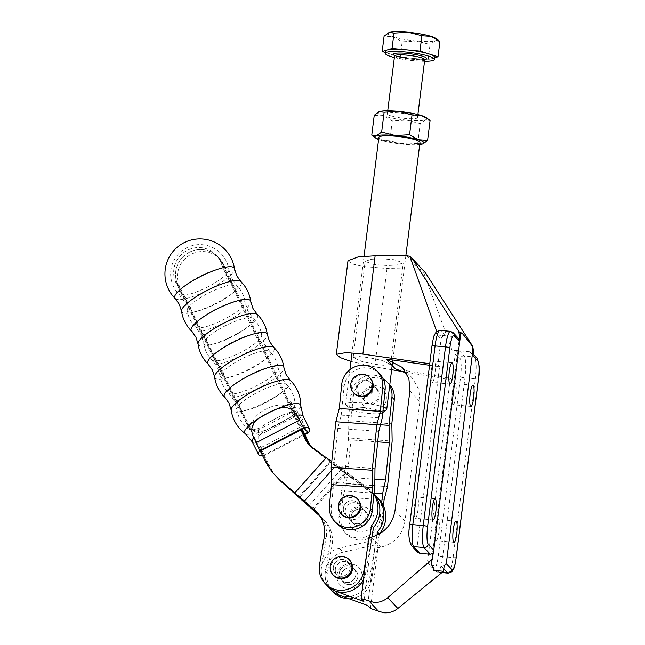 <?xml version="1.0" encoding="UTF-8"?>
<svg xmlns="http://www.w3.org/2000/svg" width="645" height="645" viewBox="0 0 645 645"><rect width="100%" height="100%" fill="white"/><g stroke="black" fill="none" stroke-linecap="round" stroke-linejoin="round"><path stroke-width="0.48" stroke-dasharray="3.23 2.42" d="M237.134 401.762L234.151 395.417L238.529 401.722L240.98 409.027L237.134 401.762M228.636 393.055A27.799 6.466 153.4 0 0 228.685 393.103L228.685 393.103A27.799 6.466 153.4 0 0 256.13 386.016A27.799 6.466 153.4 0 0 278.229 368.271L278.229 368.271A27.799 6.466 153.4 0 0 277.826 367.408A27.799 6.466 153.4 0 0 248.639 375.317A27.799 6.466 153.4 0 0 228.636 393.055M220.574 368.722L217.591 362.377L221.969 368.682L224.412 375.995L220.574 368.722M212.076 360.023A27.799 6.466 153.4 0 0 212.124 360.071L212.124 360.071A27.799 6.466 153.4 0 0 239.569 352.976A27.799 6.466 153.4 0 0 261.668 335.231L261.668 335.231A27.799 6.466 153.4 0 0 261.265 334.376A27.799 6.466 153.4 0 0 232.079 342.285A27.799 6.466 153.4 0 0 212.076 360.023M181.543 311.269A33.282 7.74 153.4 0 0 182.027 312.285A33.282 7.74 153.4 0 0 216.97 302.811A33.282 7.74 153.4 0 0 240.924 281.575M198.071 344.075A33.209 7.724 153.4 0 0 198.555 345.099A33.209 7.724 153.4 0 0 233.425 335.65A33.209 7.724 153.4 0 0 257.323 314.454M214.632 377.107A33.209 7.724 153.4 0 0 215.116 378.131A33.209 7.724 153.4 0 0 249.986 368.682A33.209 7.724 153.4 0 0 273.883 347.494M231.192 410.147A33.209 7.724 153.4 0 0 231.676 411.171A33.209 7.724 153.4 0 0 266.546 401.722A33.209 7.724 153.4 0 0 290.444 380.526M204.013 335.69L201.03 329.345L205.408 335.65L207.851 342.955L204.013 335.69M246.293 311.89L228.757 275.181L230.91 281.099L233.7 285.533M195.516 326.983A27.799 6.466 153.4 0 0 195.564 327.031L195.564 327.031A27.799 6.466 153.4 0 0 223.009 319.936A27.799 6.466 153.4 0 0 245.108 302.199L245.108 302.199A27.799 6.466 153.4 0 0 244.705 301.336A27.799 6.466 153.4 0 0 215.519 309.245A27.799 6.466 153.4 0 0 195.516 326.983M187.679 303.045L184.857 297.071L188.888 303.005L191.243 309.818L187.679 303.045M179.157 294.475A27.856 6.482 153.4 0 0 179.197 294.515L179.197 294.515A27.856 6.482 153.4 0 0 206.706 287.42A27.856 6.482 153.4 0 0 228.854 269.626L228.854 269.626A27.856 6.482 153.4 0 0 228.451 268.78A27.856 6.482 153.4 0 0 199.2 276.705A27.856 6.482 153.4 0 0 179.157 294.475M224.992 271.15L229.934 281.502L227.145 277.068L220.066 260.838L221.953 262.854L301.562 429.538L221.953 262.854A24.695 23.962 -43.1 0 0 217.954 256.984A24.695 23.962 -43.1 0 0 216.317 255.404A24.695 23.962 -43.1 0 0 185.268 254.864A24.695 23.962 -43.1 0 0 178.052 285.243A24.695 23.962 136.9 0 1 185.268 254.864A24.695 23.962 136.9 0 1 216.317 255.404A24.695 23.962 136.9 0 1 217.954 256.984A24.695 23.962 136.9 0 1 221.953 262.854L223.831 264.869L228.757 275.181M185.123 298.974L181.092 293.04L187.477 305.786L185.123 298.974M242.528 307.858L229.934 281.502M201.643 331.619L197.265 325.314L204.086 338.923L201.643 331.619M218.203 364.651L213.826 358.354L220.655 371.963L218.203 364.651M234.764 397.691L230.386 391.386L237.215 404.995L234.764 397.691M354.677 502.713A8.546 8.296 136.9 0 1 361.119 514.742A8.546 8.296 136.9 0 1 347.389 516.927A8.546 8.296 136.9 0 1 354.677 502.713M352.799 500.697A8.546 8.296 136.9 0 1 359.233 512.727A8.546 8.296 136.9 0 1 345.51 514.912A8.546 8.296 136.9 0 1 352.799 500.697A8.546 8.296 136.9 0 1 359.233 512.727A8.546 8.296 136.9 0 1 345.51 514.912A8.546 8.296 136.9 0 1 352.799 500.697M360.579 509.026A8.546 8.296 136.9 0 1 367.021 521.055A8.546 8.296 136.9 0 1 353.291 523.24A8.546 8.296 136.9 0 1 360.579 509.026A8.546 8.296 136.9 0 1 367.021 521.055A8.546 8.296 136.9 0 1 353.291 523.24A8.546 8.296 136.9 0 1 360.579 509.026M356.612 523.764A8.546 8.296 -43.1 0 0 363.901 509.55A8.546 8.296 -43.1 0 0 350.171 511.735A8.546 8.296 -43.1 0 0 356.612 523.764M350.525 567.834A8.546 8.296 136.9 0 1 356.959 579.863A8.546 8.296 136.9 0 1 343.229 582.048A8.546 8.296 136.9 0 1 350.525 567.834A8.546 8.296 136.9 0 1 356.959 579.863A8.546 8.296 136.9 0 1 343.229 582.048A8.546 8.296 136.9 0 1 350.525 567.834M348.639 565.818A8.546 8.296 136.9 0 1 355.081 577.847A8.546 8.296 136.9 0 1 341.35 580.032A8.546 8.296 136.9 0 1 348.639 565.818M344.624 561.521A8.546 8.296 136.9 0 1 351.065 573.55A8.546 8.296 136.9 0 1 337.335 575.735A8.546 8.296 136.9 0 1 344.624 561.521M340.657 576.259A8.546 8.296 -43.1 0 0 347.945 562.045A8.546 8.296 -43.1 0 0 334.215 564.23A8.546 8.296 -43.1 0 0 340.657 576.259M181.092 293.04L176.166 283.228A24.695 23.962 136.9 0 1 183.382 252.848A24.695 23.962 136.9 0 1 214.438 253.388A24.695 23.962 136.9 0 1 216.067 254.969A24.695 23.962 136.9 0 1 220.066 260.838M317.84 513.259A30.396 29.493 -43.1 0 1 318.799 514.242A30.396 29.493 -43.1 0 1 326.136 539.164L321.42 566.77A22.801 22.123 -43.1 0 0 326.918 585.458M313.502 509.397L345.583 473.349L373.705 494.207A26.598 25.808 136.9 0 1 374.955 495.199M373.705 494.207L375.584 496.223A26.598 25.808 136.9 0 1 377.212 497.537A26.598 25.808 136.9 0 1 378.97 499.246M223.831 264.869A24.695 23.962 -43.1 0 0 219.832 259A24.695 23.962 -43.1 0 0 218.203 257.419A24.695 23.962 -43.1 0 0 187.147 256.879A24.695 23.962 -43.1 0 0 179.931 287.259L184.857 297.071M294.805 406.866L294.854 408.277L291.959 403.818A15.682 1.04 -117.5 0 1 290.476 401.295A26.945 26.147 136.9 0 1 290.476 403.859L291.306 412.582L255.267 431.368C253.437 427.724 252.687 424.337 253.033 421.209A26.155 6.079 153.4 0 0 248.817 425.579A26.945 26.147 136.9 0 1 246.777 424.079A15.682 1.04 62.5 0 0 248.261 426.603A26.155 6.079 153.4 0 0 248.389 428.796A26.155 6.079 153.4 0 0 248.647 429.022A26.155 6.079 153.4 0 0 251.099 429.651A15.682 1.04 62.5 0 0 250.542 428.111A26.945 26.147 -43.1 0 0 252.582 429.61A26.155 6.079 153.4 0 0 259.524 428.167C258.097 430.11 257.927 432.529 259.032 435.399L295.071 416.614C293.701 413.88 292.024 412.429 290.032 412.26A26.155 6.079 153.4 0 0 294.241 407.89A26.945 26.147 -43.1 0 0 294.241 405.318A15.682 1.04 -117.5 0 1 294.805 406.866A26.155 6.079 153.4 0 0 295.071 405.753A26.155 6.079 153.4 0 0 294.668 404.673A26.155 6.079 153.4 0 0 291.959 403.818M248.261 426.603L251.155 431.07L262.176 453.064L251.219 431.142L248.647 429.022A29.259 29.259 0 0 1 236.836 409.357L234.095 400.561L228.685 393.103A29.259 29.259 0 0 1 220.276 376.325L217.534 367.529L212.124 360.071A29.259 29.259 0 0 1 203.715 343.285L200.974 334.489L195.564 327.031A29.259 29.259 0 0 1 187.179 310.447L184.47 301.836L179.197 294.515A29.259 29.259 0 0 1 179.931 252.469A29.259 29.259 0 0 1 228.854 269.626L231.563 278.229L236.836 285.558A27.856 6.482 153.4 0 0 209.327 292.653A27.856 6.482 153.4 0 0 187.179 310.447A27.856 6.482 153.4 0 0 187.59 311.293A27.856 6.482 153.4 0 0 216.833 303.368A27.856 6.482 153.4 0 0 236.876 285.598A27.856 6.482 153.4 0 0 236.836 285.558A29.259 29.259 0 0 1 245.108 302.199L247.849 310.995L253.259 318.453A27.799 6.466 153.4 0 0 225.814 325.54A27.799 6.466 153.4 0 0 203.715 343.285A27.799 6.466 153.4 0 0 204.118 344.148A27.799 6.466 153.4 0 0 233.305 336.239A27.799 6.466 153.4 0 0 253.308 318.501A27.799 6.466 153.4 0 0 253.259 318.453A29.259 29.259 0 0 1 261.668 335.231L264.41 344.027L269.82 351.485A27.799 6.466 153.4 0 0 242.375 358.58A27.799 6.466 153.4 0 0 220.276 376.325A27.799 6.466 153.4 0 0 220.679 377.18A27.799 6.466 153.4 0 0 249.865 369.271A27.799 6.466 153.4 0 0 269.868 351.533A27.799 6.466 153.4 0 0 269.82 351.485A29.259 29.259 0 0 1 278.229 368.271L280.97 377.067L286.38 384.525A27.799 6.466 153.4 0 0 258.935 391.612A27.799 6.466 153.4 0 0 236.836 409.357A27.799 6.466 153.4 0 0 237.239 410.22A27.799 6.466 153.4 0 0 266.425 402.311A27.799 6.466 153.4 0 0 286.428 384.573A27.799 6.466 153.4 0 0 286.38 384.525A29.259 29.259 0 0 1 295.071 405.753L294.854 408.277M290.032 412.26L282.228 415.211L267.199 423.047L259.524 428.167M175.206 298.587A33.282 7.74 153.4 0 0 208.133 290.008A33.282 7.74 153.4 0 0 234.49 268.804M191.613 331.135A33.209 7.724 153.4 0 0 224.476 322.548A33.209 7.724 153.4 0 0 250.76 301.409M208.174 364.167A33.209 7.724 153.4 0 0 241.036 355.589A33.209 7.724 153.4 0 0 267.32 334.449M224.734 397.207A33.209 7.724 153.4 0 0 257.597 388.621A33.209 7.724 153.4 0 0 283.881 367.481M308.286 432.722L301.626 420.532L296.684 415.928L290.468 417.339L277.802 424.483A31.25 7.264 153.4 0 0 300.764 405.834M300.828 429.917L243.947 310.842M290.476 401.295L303.997 428.264M295.071 416.614L294.346 412.51L302.295 429.151M294.241 405.318L307.762 432.295M247.712 314.873L294.346 412.51L294.241 407.89M245.302 433.634A31.25 7.264 153.4 0 0 277.802 424.483L264.224 431.021L258.661 435.754L258.734 442.889L264.418 455.596A28.501 6.627 153.4 0 1 262.652 455.741M260.298 451.049L264.063 455.08L304.593 433.948M304.859 434.512L264.418 455.596M290.476 403.859A26.155 6.079 153.4 0 0 283.534 405.302C286.606 406.64 289.202 409.059 291.306 412.582M283.534 405.302C273.319 403.504 256.347 412.332 253.033 421.209M255.267 431.368L248.817 425.579M251.155 431.07L178.052 285.243L251.155 431.07L251.099 429.651M252.582 429.61L259.032 435.399M191.243 309.818L201.03 329.345M207.851 342.955L217.591 362.377M224.412 375.995L234.151 395.417M240.98 409.027L250.542 428.111M345.583 473.349L331.087 461.941L299.482 497.448L331.087 461.941L369.69 489.91L367.803 487.894A26.598 25.808 136.9 0 1 371.189 490.918A26.598 25.808 136.9 0 1 373.906 494.393M319.533 515.468L320.815 516.597A30.396 29.493 136.9 0 1 322.822 518.54A30.396 29.493 136.9 0 1 330.159 543.461L332.038 545.476L327.313 573.082A22.801 22.123 136.9 0 0 332.82 591.771M330.877 589.691A22.801 22.123 136.9 0 1 325.435 571.075L330.159 543.461M376.954 535.245L369.754 577.323A22.801 22.123 136.9 0 1 341.157 595.875M320.114 516.339L322.694 518.612A30.396 29.493 136.9 0 1 324.701 520.555A30.396 29.493 136.9 0 1 332.038 545.476M265.337 461.111L267.224 463.126A64.597 62.678 -43.1 0 0 277.173 477.421A64.597 62.678 136.9 0 1 267.224 463.126L262.176 453.064L267.224 463.126L269.102 465.142A64.597 62.678 -43.1 0 0 279.051 479.437M264.063 455.08L269.102 465.142M310.648 446.155A18.995 18.431 -43.1 0 0 312.373 448.315A18.995 18.431 -43.1 0 0 314.784 450.468L375.584 496.223M309.584 445.252A18.995 18.431 -43.1 0 0 310.487 446.3A18.995 18.431 -43.1 0 0 312.906 448.452L331.087 461.941L312.906 448.452A18.995 18.431 136.9 0 1 310.487 446.3A18.995 18.431 136.9 0 1 309.584 445.252M369.754 577.323L371.641 579.339L379.397 533.971M371.641 579.339A22.801 22.123 136.9 0 1 348.768 598.649M298.562 496.997L329.958 461.723M312.196 509.373L344.454 473.132M246.777 424.079L237.215 404.995M230.386 391.386L220.655 371.963M213.826 358.354L204.086 338.923M197.265 325.314L187.477 305.786M363.425 579.839A22.801 22.123 -43.1 0 0 365.739 573.018L364.449 571.639M371.891 537.075L365.739 573.018M366.328 556.579L369.561 537.656M373.955 493.925A26.598 25.808 -43.1 0 0 373.068 492.933A26.598 25.808 -43.1 0 0 369.69 489.91M331.248 470.898L336.674 464.803L331.78 461.481M367.803 487.894L336.674 464.803M309.108 505.527L341.568 469.052M365.642 379.969A8.546 8.296 -43.1 0 0 358.354 394.184A8.546 8.296 -43.1 0 0 372.084 392.007A8.546 8.296 -43.1 0 0 365.642 379.969L370.964 382.638L372.334 392.297L363.554 396.723L358.475 394.313L357.386 384.96L365.634 379.969M372.471 387.282A8.546 8.296 -43.1 0 0 365.183 401.496A8.546 8.296 -43.1 0 0 378.913 399.311A8.546 8.296 -43.1 0 0 372.471 387.282L363.699 391.709L365.062 401.367L370.391 404.044L378.639 399.045L377.551 389.693L372.479 387.29M386.291 399.368A12.779 12.4 -43.1 0 0 375.35 385.662A12.779 12.4 -43.1 0 0 361.281 397.006A12.779 12.4 -43.1 0 0 372.23 410.704A12.779 12.4 -43.1 0 0 386.291 399.368M348.913 518.233A12.779 12.4 136.9 0 1 362.974 506.897A12.779 12.4 136.9 0 1 373.923 520.596A12.779 12.4 136.9 0 1 359.862 531.94A12.779 12.4 136.9 0 1 348.913 518.233M336.48 523.337A20.898 20.277 136.9 0 1 331.248 507.599L333.812 482.5L374.818 485.443M357.967 499.496A11.078 10.747 -43.1 0 0 340.181 502.326A11.078 10.747 -43.1 0 0 341.777 514.621M381.687 502.721L380.042 518.87A20.898 20.277 136.9 0 1 357.443 537.914A20.898 20.277 136.9 0 1 344.261 531.665A20.898 20.277 136.9 0 1 339.028 515.927L341.592 490.829L374.036 493.159M389.79 384.743A20.898 20.277 -43.1 0 0 389.056 383.92A20.898 20.277 -43.1 0 0 367.352 378.841A20.898 20.277 -43.1 0 0 353.283 396.707L350.824 420.822L351.146 438.132L346.494 483.694L343.051 496.972L340.915 517.943A20.898 20.277 -43.1 0 0 346.147 533.681A20.898 20.277 -43.1 0 0 359.321 539.929A20.898 20.277 -43.1 0 0 381.921 520.886L383.453 505.93M354.145 393.386A11.078 10.747 136.9 0 1 363.595 374.971A11.078 10.747 136.9 0 1 370.335 378.26M341.592 490.829L344.559 477.034L348.365 439.737L348.042 422.427L350.92 394.184A20.898 20.277 136.9 0 1 364.997 376.317A20.898 20.277 136.9 0 1 386.702 381.389A20.898 20.277 136.9 0 1 389.685 385.565M348.042 422.427L380.486 424.757M350.824 420.822L391.829 423.773M343.051 496.972L384.065 499.915M344.559 477.034L374.874 479.211M348.365 439.737L377.712 441.841M351.146 438.132L392.152 441.075M346.494 483.694L387.508 486.636M333.812 482.5L333.965 465.698L337.77 428.393L341.213 415.114L344.091 386.879A20.898 20.277 136.9 0 1 358.168 369.013A20.898 20.277 136.9 0 1 379.873 374.084M337.77 428.393L378.784 431.344M341.213 415.114L382.227 418.065M333.965 465.698L374.971 468.641M381.05 258.806L394.216 259.717L403.238 262.91L396.973 265.055L387.322 265.522L374.156 264.603L365.135 261.418L371.399 259.266L381.05 258.806M375.019 364.32L384.476 365.368L390.588 364.449L381.687 360.361L368.738 357.604L359.281 356.564L353.17 357.475L362.079 361.563L375.019 364.32M333.602 575.445A11.078 10.747 136.9 0 1 343.051 557.03A11.078 10.747 136.9 0 1 349.792 560.32M333.328 567.092A8.546 8.296 -43.1 0 0 344.236 575.824A8.546 8.296 -43.1 0 0 347.945 562.045A8.546 8.296 -43.1 0 0 333.328 567.092M335.336 569.245A8.546 8.296 -43.1 0 0 346.244 577.976A8.546 8.296 -43.1 0 0 349.953 564.198A8.546 8.296 -43.1 0 0 335.336 569.245M361.982 577.388A12.779 12.4 136.9 0 1 347.921 588.732A12.779 12.4 136.9 0 1 336.972 575.034A12.779 12.4 136.9 0 1 351.041 563.69A12.779 12.4 136.9 0 1 361.982 577.388M346.43 582.435A8.546 8.296 136.9 0 1 339.988 570.406A8.546 8.296 136.9 0 1 353.718 568.229A8.546 8.296 136.9 0 1 346.43 582.435M418.016 509.558A10.643 1.951 -84.6 0 1 415.259 518.274A10.643 1.951 -84.6 0 1 414.501 505.801A10.643 1.951 -84.6 0 1 417.259 497.085A10.643 1.951 -84.6 0 1 418.016 509.558M455.838 396.03A10.643 1.951 -84.6 0 1 453.08 404.738A10.643 1.951 -84.6 0 1 452.33 392.265A10.643 1.951 -84.6 0 1 455.08 383.557A10.643 1.951 -84.6 0 1 455.838 396.03M438.914 531.932A10.643 1.951 -84.6 0 1 436.157 540.639A10.643 1.951 -84.6 0 1 435.399 528.166A10.643 1.951 -84.6 0 1 438.157 519.459A10.643 1.951 -84.6 0 1 438.914 531.932M434.948 373.657A10.643 1.951 -84.6 0 1 432.19 382.372A10.643 1.951 -84.6 0 1 431.432 369.899A10.643 1.951 -84.6 0 1 434.19 361.184A10.643 1.951 -84.6 0 1 434.948 373.657M326.983 585.531A22.801 22.123 136.9 0 1 322.371 563.593A22.801 22.123 136.9 0 1 339.326 548.161L371.423 540.841L368.658 537.882M406.624 373.262L412.187 377.914L418.807 389.362L419.871 401.642L404.979 521.208C402.456 534.882 394.385 543.558 380.776 547.234L377.954 547.831L375.188 544.872L343.092 552.193A22.801 22.123 -43.1 0 0 326.12 567.665A22.801 22.123 -43.1 0 0 330.812 589.627M417.726 552.33L416.799 549.403L410.389 542.542A15.198 2.79 -84.6 0 1 409.736 524.957L431.997 346.236A15.198 2.79 -84.6 0 1 436.359 334.029L441.083 339.093C441.599 336.867 442.978 335.722 445.211 335.658L437.963 335.086L436.673 331.449M429.554 365.304L439.551 366.747L416.799 549.403M370.399 608.477L377.954 547.831M395.264 368.835L450.323 378.276L427.571 560.932L428.53 563.891L430.884 565.06L437.237 571.873L442.212 572.341M443.816 568.745L441.446 566.213L430.884 565.06M441.446 566.213L444.228 565.423M404.302 371.899L452.008 380.082L455.225 354.226L459.958 359.289A15.198 2.79 -84.6 0 1 460.611 376.865L438.35 555.587A15.198 2.79 -84.6 0 1 433.98 567.793L427.571 560.932M391.652 369.73L374.761 366.836L350.953 361.45M347.986 260.741L352.081 263.91L363.006 266.482L387.016 268.497L419.153 269.207L422.854 270.255L452 350.106L459.466 350.912C457.16 350.904 455.749 352.009 455.225 354.226M429.747 363.772L437.866 364.941L441.083 339.093M437.866 364.941L439.551 366.747M452.008 380.082L450.323 378.276M424.491 271.569L422.854 270.255M445.211 335.658L440.543 330.659L450.952 331.643L455.733 336.763L437.963 335.086M455.733 336.763L458.039 337.883M473.051 355.887L472.092 352.92L469.77 351.783L452 350.106M375.188 544.872L367.634 605.518M371.423 540.841L363.869 601.487M362.925 407.447A16.907 2.669 -172.9 0 0 349.098 408.793A16.907 2.669 -172.9 0 0 368.513 413.421A16.907 2.669 -172.9 0 0 382.227 412.921A16.907 2.669 -172.9 0 0 362.925 407.447M386.403 409.752A20.704 3.265 7.1 0 1 369.601 410.373A20.704 3.265 7.1 0 1 345.833 404.705A20.704 3.265 7.1 0 1 345.631 404.149A20.704 3.265 7.1 0 1 362.764 403.052A20.704 3.265 7.1 0 1 383.356 406.987M378.929 111.762A24.695 3.894 -172.9 0 0 383.533 115.939A24.695 3.894 -172.9 0 0 406.503 120.099A24.695 3.894 -172.9 0 0 425.394 119.889A24.695 3.894 -172.9 0 0 426.595 118.011A24.695 3.894 -172.9 0 0 426.111 117.6M374.245 115.262L383.533 115.939L392.281 120.946L406.503 120.099L420.193 123.582L425.394 119.889L430.07 120.526M394.361 57.518A24.695 3.894 -172.9 0 0 413.897 60.719A24.695 3.894 -172.9 0 0 424.523 61.275M434.609 57.171A24.695 3.894 7.1 0 1 433.069 58.276A24.695 3.894 7.1 0 1 414.179 58.485A24.695 3.894 7.1 0 1 391.209 54.325A24.695 3.894 7.1 0 1 385.589 51.06M387.548 114.326A15.198 2.395 -172.9 0 0 403.536 118.277A15.198 2.395 -172.9 0 0 417.509 117.616A15.198 2.395 -172.9 0 0 417.299 117.14A15.198 2.395 -172.9 0 0 401.311 113.189A15.198 2.395 -172.9 0 0 387.347 113.859A15.198 2.395 -172.9 0 0 387.548 114.326M378.865 137.377A20.704 3.265 -172.9 0 0 402.827 143.593A20.704 3.265 -172.9 0 0 419.959 142.497M385.412 52.495L400.222 57.163L428.135 59.8L434.528 57.824M400.222 57.163L402.133 41.828L393.386 36.821L384.097 36.144M428.135 59.8L430.046 44.465L416.356 40.982L402.133 41.828M439.922 41.409L435.254 40.772L430.046 44.465M435.964 38.482A24.695 3.894 7.1 0 1 435.254 40.772A24.695 3.894 7.1 0 1 416.356 40.982A24.695 3.894 7.1 0 1 393.386 36.821A24.695 3.894 7.1 0 1 388.782 32.645M422.87 143.924L417.718 143.456L420.193 123.582M417.718 143.456L403.488 144.303L389.806 140.82L392.281 120.946M389.806 140.82L380.518 140.142L373.528 136.482M378.599 139.481A24.695 3.894 -172.9 0 0 380.518 140.142A24.695 3.894 -172.9 0 0 403.488 144.303A24.695 3.894 -172.9 0 0 419.701 144.601M176.166 283.228L179.931 287.259M321.42 566.77L319.533 564.754M301.626 420.532A28.501 6.627 153.4 0 0 303.182 416.291M252.235 441.833A28.501 6.627 153.4 0 0 258.734 442.889M304.392 424.95L260.524 447.824M320.815 516.597L322.694 518.612M311.027 446.437L314.784 450.468M325.435 571.075L327.313 573.082M326.136 539.164L324.258 537.148M331.248 507.599L329.369 505.583M380.042 518.87L381.921 520.886M350.92 394.184L353.283 396.707M339.028 515.927L340.915 517.943M344.091 386.879L341.737 384.356M339.326 548.161L343.092 552.193M371.399 537.204L380.776 547.234M409.897 390.959L419.871 401.642M374.761 366.836L387.016 268.497M395.006 510.534L404.979 521.208M460.611 376.865A3.797 0.597 -172.9 0 0 464.956 377.889L475.365 378.873L453.104 557.594L442.696 556.611L464.956 377.889A18.995 3.483 95.4 0 0 464.134 355.919L459.466 350.912M406.35 255.501L419.153 269.207M469.77 351.783L474.551 356.903L464.134 355.919A3.797 3.685 136.9 0 0 459.958 359.289M436.359 334.029A3.797 3.685 -43.1 0 1 440.543 330.659A18.995 3.483 95.4 0 0 440.011 330.361M450.42 331.345A18.995 3.483 -84.6 0 1 450.952 331.643A3.797 3.685 -43.1 0 1 453.266 332.772M456.249 557.393A3.797 0.597 -172.9 0 1 453.104 557.594A18.995 3.483 -84.6 0 1 448.186 573.147M433.98 567.793A3.797 3.685 -43.1 0 0 437.237 571.873A18.995 3.483 95.4 0 0 437.77 572.163A18.995 3.483 95.4 0 0 442.696 556.611A3.797 0.597 -172.9 0 1 438.35 555.587M476.865 358.031A3.797 3.685 136.9 0 0 474.551 356.903A18.995 3.483 -84.6 0 1 475.365 378.873A3.797 0.597 -172.9 0 0 478.509 378.671M411.333 545.485A3.797 3.685 136.9 0 1 410.389 542.542M424.862 59.3A16.722 2.636 7.1 0 1 412.582 59.308A16.722 2.636 7.1 0 1 394.514 55.518M394.555 55.962A15.198 2.395 -172.9 0 0 394.764 56.438A15.198 2.395 -172.9 0 0 412.147 60.525A15.198 2.395 -172.9 0 0 424.716 59.719M363.901 509.55L359.886 505.253M290.468 417.339L264.224 431.021M282.228 415.211L267.199 423.047M216.067 254.969L219.832 259M308.608 444.284L312.373 448.315M322.822 518.54L324.701 520.555M318.799 514.242L316.921 512.227M373.068 492.933L371.189 490.918M351.404 521.225L347.389 516.927M358.354 394.184L365.183 401.496M344.261 531.665L346.147 533.681M386.702 381.389L389.056 383.92M370.851 382.517L377.672 389.822M390.588 364.449L403.238 262.91M433.109 519.959L415.259 518.274M470.931 406.423L453.08 404.738M454.007 542.324L436.157 540.639M450.041 384.057L432.19 382.372M402.512 367.561L412.187 377.914M431.336 563.158L460.127 332.03M441.938 572.558L437.77 572.163L434.924 570.736L428.53 563.891M473.253 354.161L472.092 352.92M452.04 362.869L434.19 361.184M456.007 521.144L438.157 519.459M472.93 385.242L455.08 383.557M435.109 498.77L417.259 497.085M353.17 357.475L365.135 261.418M349.098 408.793L345.833 404.705M377.551 389.693L370.964 382.638M394.853 55.567L401.101 57.526L412.542 59.284C424.362 60.235 425.668 58.864 425.055 59.074M417.509 117.616L417.887 114.568M364.054 256.25L352.017 352.863M349.921 369.706L345.631 404.149M405.882 255.509L392.765 360.845M387.347 113.859L387.726 110.811M365.062 401.367L358.475 394.313M382.227 412.921L382.791 412.494"/><path stroke-width="0.97" d="M240.924 281.575A33.282 7.74 153.4 0 0 240.875 281.526L240.875 281.526A33.282 7.74 153.4 0 0 208.004 290.008A33.282 7.74 153.4 0 0 181.543 311.269L179.374 304.392L175.166 298.546A33.282 7.74 153.4 0 0 175.206 298.587M257.323 314.454A33.209 7.724 153.4 0 0 257.266 314.397L257.266 314.397A33.209 7.724 153.4 0 0 224.476 322.871A33.209 7.724 153.4 0 0 198.071 344.075L195.878 337.045L191.557 331.087A33.209 7.724 153.4 0 0 191.613 331.135M273.883 347.494A33.209 7.724 153.4 0 0 273.827 347.429L273.827 347.429A33.209 7.724 153.4 0 0 241.036 355.911A33.209 7.724 153.4 0 0 214.632 377.107L212.439 370.077L208.117 364.119A33.209 7.724 153.4 0 0 208.174 364.167M290.444 380.526A33.209 7.724 153.4 0 0 290.387 380.469L290.387 380.469A33.209 7.724 153.4 0 0 257.597 388.943A33.209 7.724 153.4 0 0 231.192 410.147L228.999 403.117L224.678 397.159A33.209 7.724 153.4 0 0 224.734 397.207M364.449 571.639L363.861 571.002A22.801 22.123 136.9 0 1 349.001 588.877A22.801 22.123 136.9 0 1 326.547 584.91A22.801 22.123 136.9 0 1 325.04 583.443L326.918 585.458A22.801 22.123 -43.1 0 0 328.426 586.926A22.801 22.123 -43.1 0 0 363.425 579.839M325.04 583.443A22.801 22.123 136.9 0 1 319.533 564.754L324.258 537.148A30.396 29.493 136.9 0 0 316.921 512.227A30.396 29.493 136.9 0 0 314.913 510.284L304.416 501.044L331.248 470.898M374.955 495.199A26.598 25.808 136.9 0 1 375.334 495.521A26.598 25.808 136.9 0 1 377.091 497.231A26.598 25.808 136.9 0 1 377.527 531.867L379.413 533.883A26.598 25.808 136.9 0 0 378.97 499.246L377.091 497.231M234.006 267.788A33.282 7.74 153.4 0 0 199.063 277.261A33.282 7.74 153.4 0 0 175.118 298.498A33.282 7.74 153.4 0 0 175.166 298.546A34.959 34.959 0 0 1 176.037 248.301A34.959 34.959 0 0 1 234.49 268.804L234.49 268.804A33.282 7.74 153.4 0 0 234.006 267.788M198.071 344.075A34.959 34.959 0 0 0 208.117 364.119A33.209 7.724 153.4 0 1 208.061 364.062A33.209 7.724 153.4 0 1 231.958 342.874A33.209 7.724 153.4 0 1 266.828 333.425A33.209 7.724 153.4 0 1 267.32 334.449L267.32 334.449A34.959 34.959 0 0 0 257.266 314.397L252.945 308.439L250.76 301.409A33.209 7.724 153.4 0 0 250.268 300.385A33.209 7.724 153.4 0 0 215.398 309.834A33.209 7.724 153.4 0 0 191.501 331.03A33.209 7.724 153.4 0 0 191.557 331.087A34.959 34.959 0 0 1 181.543 311.269M304.859 434.512L308.286 432.722A28.501 6.627 153.4 0 0 309.503 428.901A28.501 6.627 153.4 0 0 309.245 428.53A28.501 6.627 153.4 0 0 303.642 427.748L259.774 450.621L253.791 437.592C247.769 425.426 256.194 418.71 267.481 413.429A31.25 7.264 153.4 0 1 300.288 404.544A31.25 7.264 153.4 0 1 300.764 405.834A34.959 34.959 0 0 0 290.387 380.469L286.066 374.511L283.881 367.481A33.209 7.724 153.4 0 0 283.389 366.457A33.209 7.724 153.4 0 0 248.519 375.906A33.209 7.724 153.4 0 0 224.621 397.102A33.209 7.724 153.4 0 0 224.678 397.159A34.959 34.959 0 0 1 214.632 377.107M300.764 405.834L303.182 416.291A28.501 6.627 153.4 0 0 302.924 415.912A28.501 6.627 153.4 0 0 296.684 415.235C289.887 403.415 278.068 407.326 267.481 413.429A31.25 7.264 153.4 0 0 244.995 433.367A31.25 7.264 153.4 0 0 245.302 433.634L252.235 441.833L258.556 454.443A28.501 6.627 153.4 0 0 262.652 455.741M302.295 429.151L304.593 433.948L307.762 432.295L303.997 428.264L260.298 451.049L265.337 461.111A64.597 62.678 136.9 0 0 275.286 475.405L277.173 477.421A64.597 62.678 -43.1 0 0 281.438 481.565A64.597 62.678 136.9 0 1 277.173 477.421L279.051 479.437A64.597 62.678 -43.1 0 0 283.316 483.581L320.114 516.339M259.774 450.621A28.501 6.627 153.4 0 0 258.556 454.443M296.684 415.235L303.642 427.748M301.562 429.538L307.415 441.785A18.995 18.431 -43.1 0 0 309.584 445.252A18.995 18.431 136.9 0 1 307.415 441.785L301.562 429.538M304.593 433.948L309.294 443.8A18.995 18.431 -43.1 0 0 310.648 446.155M317.84 513.259A30.396 29.493 -43.1 0 0 316.792 512.291L299.482 497.448L313.123 509.824L313.502 509.397M313.123 509.824L319.533 515.468M341.157 595.875A22.801 22.123 136.9 0 1 330.933 589.756A22.801 22.123 136.9 0 1 330.877 589.691M376.954 535.245L377.527 531.867M299.482 497.448L281.438 481.565L299.482 497.448M348.768 598.649A22.801 22.123 136.9 0 1 332.82 591.771L330.933 589.756M275.286 475.405A64.597 62.678 136.9 0 0 279.551 479.549L294.797 492.965L326.193 457.692L311.027 446.437A18.995 18.431 136.9 0 1 308.608 444.284A18.995 18.431 136.9 0 1 305.528 439.769L300.828 429.917M369.561 537.656L371.633 525.554L373.511 527.57L371.891 537.075M363.861 571.002L366.328 556.579M373.511 527.57A26.598 25.808 -43.1 0 0 373.955 493.925M373.906 494.393A26.598 25.808 136.9 0 1 371.633 525.554M294.797 492.965L304.416 501.044M331.78 461.481L326.193 457.692M385.105 389.822L382.743 387.298A20.898 20.277 -43.1 0 0 377.51 371.56L379.873 374.084A20.898 20.277 136.9 0 1 385.105 389.822L382.227 418.065L378.784 431.344L374.971 468.641L374.818 485.443L372.262 510.542A20.898 20.277 136.9 0 1 349.663 529.585A20.898 20.277 136.9 0 1 336.48 523.337L334.602 521.321A20.898 20.277 -43.1 0 0 347.776 527.57A20.898 20.277 -43.1 0 0 370.375 508.526L372.52 487.556L372.197 470.245L331.183 467.303L331.506 484.613L372.52 487.556M331.506 484.613L329.369 505.583A20.898 20.277 -43.1 0 0 334.602 521.321M347.889 517.242A11.078 10.747 136.9 0 1 339.552 501.649A11.078 10.747 136.9 0 1 357.338 498.827A11.078 10.747 136.9 0 1 347.889 517.242M341.149 513.944L341.777 514.621A11.078 10.747 -43.1 0 0 359.563 511.791A11.078 10.747 -43.1 0 0 357.967 499.496L357.338 498.827M360.265 396.006A11.078 10.747 136.9 0 1 351.92 380.421A11.078 10.747 136.9 0 1 369.706 377.591A11.078 10.747 136.9 0 1 360.265 396.006M369.706 377.591L370.335 378.26A11.078 10.747 136.9 0 1 360.886 396.675A11.078 10.747 136.9 0 1 354.145 393.386L353.516 392.716M389.685 385.565A20.898 20.277 136.9 0 1 391.934 397.127L394.288 399.658A20.898 20.277 -43.1 0 0 389.79 384.743M380.486 424.757L389.048 425.369L391.934 397.127M394.288 399.658L391.829 423.773L392.152 441.075L387.508 486.636L384.065 499.915L383.453 505.93M381.687 502.721L382.598 493.772L385.565 479.985L389.37 442.68L389.048 425.369M374.036 493.159L382.598 493.772M374.874 479.211L385.565 479.985M377.712 441.841L389.37 442.68M377.51 371.56A20.898 20.277 -43.1 0 0 355.806 366.481A20.898 20.277 -43.1 0 0 341.737 384.356L339.278 408.462L380.284 411.413L376.841 424.692L372.197 470.245M339.278 408.462L335.835 421.741L376.841 424.692M335.835 421.741L331.183 467.303M382.743 387.298L380.284 411.413M342.422 556.353A11.078 10.747 136.9 0 1 350.767 571.946A11.078 10.747 136.9 0 1 332.973 574.768A11.078 10.747 136.9 0 1 342.422 556.353M349.163 559.65L349.792 560.32A11.078 10.747 136.9 0 1 340.342 578.734A11.078 10.747 136.9 0 1 333.602 575.445L332.973 574.768M432.352 507.486A10.643 1.951 95.4 0 0 433.109 519.959A10.643 1.951 95.4 0 0 435.867 511.243A10.643 1.951 95.4 0 0 435.109 498.77A10.643 1.951 95.4 0 0 432.352 507.486M470.173 393.95A10.643 1.951 95.4 0 0 470.931 406.423A10.643 1.951 95.4 0 0 473.688 397.715A10.643 1.951 95.4 0 0 472.93 385.242A10.643 1.951 95.4 0 0 470.173 393.95M453.25 529.851A10.643 1.951 95.4 0 0 454.007 542.324A10.643 1.951 95.4 0 0 456.765 533.617A10.643 1.951 95.4 0 0 456.007 521.144A10.643 1.951 95.4 0 0 453.25 529.851M449.283 371.584A10.643 1.951 95.4 0 0 450.041 384.057A10.643 1.951 95.4 0 0 452.798 375.342A10.643 1.951 95.4 0 0 452.04 362.869A10.643 1.951 95.4 0 0 449.283 371.584M436.673 331.449L409.938 256.436L412.349 258.742L458.563 331.054L459.619 335.884L458.958 340.802L454.209 335.714A15.198 2.79 95.4 0 0 449.847 347.921L427.587 526.643A15.198 2.79 95.4 0 0 428.24 544.227L433.762 550.137L432.239 559.231L387.742 597.713C383.638 601.148 378.994 602.704 373.818 602.382L361.103 598.528L363.869 601.487L335.448 591.143A22.801 22.123 136.9 0 1 327.047 585.596A22.801 22.123 136.9 0 1 326.983 585.531M327.047 585.596L330.812 589.627A22.801 22.123 -43.1 0 0 339.214 595.166L367.634 605.518L370.399 608.477L383.501 612.75C388.838 613.234 393.611 611.823 397.828 608.501L443.502 571.285L444.228 565.423L446.308 563.569L472.898 350.106C472.696 347.26 472.003 345.277 470.802 344.156L462.949 334.166L460.127 332.03L460.353 336.674L433.762 550.137M361.103 598.528L368.658 537.882L371.399 537.204C384.638 533.117 392.507 524.224 395.006 510.534L409.897 390.959L408.906 378.76L402.512 367.561L386.113 359.039L429.554 365.304M432.972 553.37L430.263 554.24L420 553.418L417.726 552.33L411.333 545.485A3.797 3.685 136.9 0 0 413.647 546.613L420 553.418M386.113 359.039L395.264 368.835L406.624 373.262M404.302 371.899L391.652 369.73M350.953 361.45L340.326 357.636L336.327 354.331L346.276 352.541L362.885 354.121L429.747 363.772M409.938 256.436L406.35 255.501L375.132 255.783L358.193 256.887L347.986 260.741L336.327 354.331M432.239 559.231L431.336 563.158L433.795 570.325L443.502 571.285M446.308 563.569L451.831 569.479A15.198 2.79 95.4 0 0 456.2 557.272L478.461 378.55A15.198 2.79 95.4 0 0 477.808 360.974L473.051 355.887L473.632 350.888L472.511 345.986L425.297 272.601L411.566 257.726M454.209 335.714A3.797 3.685 -43.1 0 0 453.266 332.772L458.039 337.883L458.958 340.802M424.523 61.275A24.695 3.894 -172.9 0 0 434.327 59.405A24.695 3.894 -172.9 0 0 405.745 51.987A24.695 3.894 -172.9 0 0 385.315 53.293A24.695 3.894 -172.9 0 0 394.361 57.518M385.315 53.293L385.589 51.06A24.695 3.894 7.1 0 1 387.129 49.955A24.695 3.894 7.1 0 1 406.019 49.746A24.695 3.894 7.1 0 1 428.998 53.906A24.695 3.894 7.1 0 1 434.609 57.171L434.327 59.405M405.882 255.509L419.959 142.497A20.704 3.265 -172.9 0 0 395.99 136.272A20.704 3.265 -172.9 0 0 378.865 137.377L364.054 256.25M383.356 406.987A20.704 3.265 7.1 0 1 386.734 409.269A20.704 3.265 7.1 0 1 386.403 409.752L382.791 412.494M434.528 57.824L438.011 56.752L419.976 51.068L392.063 48.431L382.187 51.479L385.412 52.495M392.063 48.431L393.974 33.097L408.204 32.25L421.886 35.725L419.976 51.068M382.187 51.479L384.097 36.144L389.306 32.46L393.974 33.097M388.782 32.645A24.695 3.894 7.1 0 1 388.862 32.613L389.306 32.46A24.695 3.894 7.1 0 1 408.204 32.25A24.695 3.894 7.1 0 1 431.174 36.41L439.922 41.409L438.011 56.752M421.886 35.725L431.174 36.41A24.695 3.894 7.1 0 1 435.964 38.482L438.165 40.063M388.862 32.613A24.695 3.894 7.1 0 1 389.306 32.46M428.312 119.18L426.111 117.6A24.695 3.894 -172.9 0 0 421.322 115.528A24.695 3.894 -172.9 0 0 398.344 111.367A24.695 3.894 -172.9 0 0 379.454 111.577A24.695 3.894 -172.9 0 0 379.01 111.73A24.695 3.894 -172.9 0 0 378.929 111.762M412.034 114.842L409.559 134.724L418.307 139.731L427.587 140.408L430.07 120.526L428.304 119.188L421.322 115.528L412.034 114.842L398.344 111.367L384.122 112.214L379.01 111.73M379.454 111.577L374.245 115.262L371.77 135.136L376.438 135.773L381.647 132.088L384.122 112.214M409.559 134.724L395.329 135.571L381.647 132.088M427.587 140.408L423.491 143.642M419.701 144.601A24.695 3.894 -172.9 0 0 422.386 144.093A24.695 3.894 -172.9 0 0 422.83 143.94A24.695 3.894 -172.9 0 0 418.307 139.731A24.695 3.894 -172.9 0 0 395.329 135.571A24.695 3.894 -172.9 0 0 376.438 135.773A24.695 3.894 -172.9 0 0 375.729 138.07L371.77 135.136M375.729 138.07A24.695 3.894 -172.9 0 0 378.599 139.481M253.791 437.592A28.501 6.627 153.4 0 0 252.235 441.833M299.748 419.984L255.88 442.849M305.528 439.769L309.294 443.8M279.551 479.549L283.316 483.581M316.792 512.291L314.913 510.284M372.262 510.542L370.375 508.526M387.742 597.713L397.828 608.501M335.448 591.143L339.214 595.166M369.319 601.43L378.873 611.654M362.885 354.121L375.132 255.783M430.263 554.24L424.055 547.597L413.647 546.613A18.995 3.483 95.4 0 1 412.824 524.635L423.241 525.619L445.501 346.897L435.085 345.922L412.824 524.635A3.797 0.597 -172.9 0 0 409.68 524.837L431.94 346.123C433.109 338.964 433.98 335.134 434.545 334.626L436.318 331.772L440.011 330.361A18.995 3.483 95.4 0 0 435.085 345.922A3.797 0.597 -172.9 0 0 431.94 346.123M442.212 572.341L447.654 572.849L443.816 568.745M459.619 335.884L460.353 336.674M472.898 350.106L473.632 350.888M470.802 344.156L472.511 345.986M412.349 258.742L425.297 272.601M458.563 331.054L460.272 332.885M449.847 347.921A3.797 0.597 -172.9 0 0 445.501 346.897A18.995 3.483 -84.6 0 1 450.42 331.345L440.011 330.361M428.24 544.227A3.797 3.685 136.9 0 1 424.055 547.597A18.995 3.483 -84.6 0 1 423.241 525.619A3.797 0.597 -172.9 0 1 427.587 526.643M456.2 557.272A3.797 0.597 -172.9 0 1 456.249 557.393C455.08 564.552 454.217 568.382 453.645 568.89L451.879 571.736L448.186 573.147A18.995 3.483 -84.6 0 1 447.654 572.849A3.797 3.685 -43.1 0 0 451.831 569.479M473.253 354.161L476.865 358.031A3.797 3.685 136.9 0 1 477.808 360.974M476.865 358.031C479.485 363.78 480.033 370.665 478.509 378.671A3.797 0.597 -172.9 0 0 478.461 378.55M424.531 59.259L425.055 59.074L424.716 59.719A15.198 2.395 -172.9 0 0 424.515 59.243A15.198 2.395 -172.9 0 0 407.124 55.156A15.198 2.395 -172.9 0 0 394.555 55.962L394.385 55.26L394.853 55.567M394.514 55.518A16.722 2.636 7.1 0 1 407.06 53.398A16.722 2.636 7.1 0 1 423.023 56.341A16.722 2.636 7.1 0 1 424.862 59.3M250.76 301.409A34.959 34.959 0 0 0 240.875 281.526L236.659 275.673L234.49 268.804M283.881 367.481A34.959 34.959 0 0 0 273.827 347.429L269.505 341.471L267.32 334.449M231.192 410.147A34.959 34.959 0 0 0 245.302 433.634M303.182 416.291L309.503 428.901M448.186 573.147L441.938 572.558M409.68 524.837C408.204 533.286 408.753 540.171 411.333 545.485M453.266 332.772L450.42 331.345M456.249 557.393L478.509 378.671M417.887 114.568L424.716 59.719M352.017 352.863L349.921 369.706M392.765 360.845L386.734 409.269M387.726 110.811L394.555 55.962"/></g></svg>
